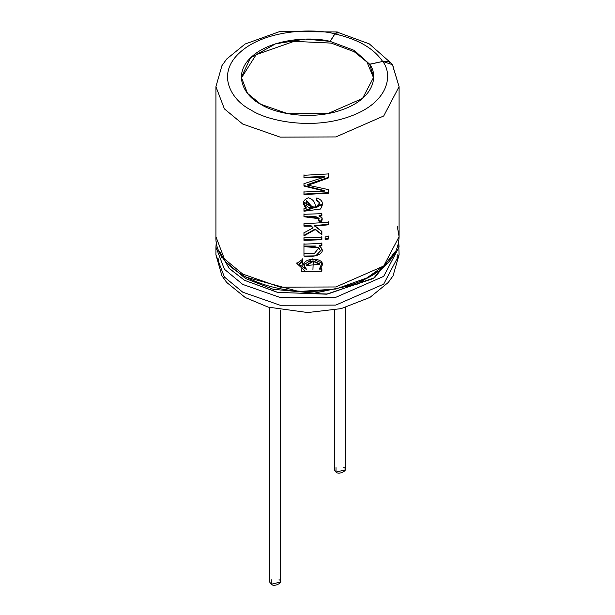 <?xml version="1.0" encoding="UTF-8"?>
<svg xmlns="http://www.w3.org/2000/svg" width="615" height="615" viewBox="0 0 615 615"><rect width="100%" height="100%" fill="white"/><g stroke="black" fill="none" stroke-linecap="round" stroke-linejoin="round"><path stroke-width="0.92" d="M397.252 226.166L399.081 236.69C398.605 252.012 389.618 264.942 372.121 275.474C362.02 281.393 350.243 285.698 336.789 288.389C280.694 300.781 214.005 273.637 215.919 236.69L224.406 258.915L242.74 274.075L280.179 287.159L335.844 286.967L383.699 266.018L399.081 236.69L383.699 266.018L335.844 286.967L280.179 287.159L242.74 274.075L224.406 258.915L215.919 236.69L215.919 86.661L224.406 108.893L242.74 124.053L224.406 108.893L215.919 86.661L221.946 65.644L226.712 59.002L245.054 44.042L279.656 31.565L337.251 31.949L337.773 32.249L334.883 33.817L337.251 31.949M393.562 68.58L399.081 86.661L383.699 115.989L335.844 136.937L280.179 137.13L242.74 124.053L280.179 137.13L335.844 136.937L383.699 115.989L399.081 86.661L392.478 64.706L382.738 61.446C392.97 74.369 389.31 102.144 350.519 116.243C311.997 130.58 266.849 120.755 250.889 109.939C232.147 100.729 215.135 74.661 239.973 52.421C264.389 30.027 312.497 27.913 334.883 33.817C312.497 27.913 264.389 30.027 239.973 52.421C215.135 74.661 232.147 100.729 250.889 109.939C266.849 120.755 311.997 130.58 350.519 116.243C389.31 102.144 392.97 74.369 382.738 61.446L369.653 64.198C378.11 74.869 375.081 97.816 343.039 109.462C311.213 121.309 273.913 113.198 260.729 104.258C245.254 96.647 231.194 75.107 251.712 56.741C271.884 38.238 311.628 36.493 330.124 41.374L334.883 33.817L330.124 41.374L305.494 39.083L275.605 43.803L250.474 57.91L241.357 77.259L247.484 93.311L260.729 104.258L287.766 113.706L327.972 113.567L362.535 98.438L373.643 77.259L369.653 64.198L354.271 50.399L354.271 51.752L366.963 62.03L373.628 78.005L366.963 62.03L354.271 51.752L354.271 50.399L330.124 41.374L354.271 50.399L369.653 64.344L382.738 61.446C389.264 60.67 392.87 63.053 393.562 68.58M303.956 192.003L324.62 191.111L303.956 186.068L303.956 183.693L324.958 176.92L303.956 177.85L303.956 175.29L328.541 173.922L328.541 177.904L307.523 185.092L328.541 189.643L328.541 193.202L303.956 194.571L303.956 192.003L303.956 194.571L328.541 193.202L328.325 192.687L303.995 194.048L303.956 194.571L303.995 191.473L303.995 194.048L328.325 192.687L328.541 193.202L328.541 189.643L307.523 185.092L307.523 184.569L307.523 185.092L313.173 183.485L328.541 177.904L328.325 177.389L307.523 184.569L328.325 177.389L328.541 177.904L328.541 173.922L303.956 175.29L303.956 177.85L303.995 174.768L303.956 177.85L324.958 176.92L324.782 176.405L303.995 177.32L324.782 176.405L324.958 176.92L303.956 183.693L303.956 186.068L303.995 183.17L303.956 186.068L324.62 191.111L324.451 190.589L303.995 185.538L324.451 190.589L324.62 191.111L303.956 192.003M316.786 197.953L316.379 200.436L316.786 197.953C322.714 199.983 323.944 203.68 320.476 209.031L303.956 211.245L303.956 208.685L306.216 208.193C301.95 203.55 302.672 200.083 308.376 197.792C313.319 199.345 315.641 202.689 315.341 207.847C321.007 205.779 321.353 203.311 316.379 200.436L319.708 202.835L315.341 207.847L303.564 202.204L306.232 207.662L306.216 208.193L303.956 208.685L303.956 211.245L303.995 208.154L303.956 211.245L322.252 204.903M321.307 221.6L318.524 220.954C320.799 214.151 308.699 217.549 303.956 216.749L303.956 214.289L321.876 213.674L321.876 215.903L319.177 216.126C322.275 217.141 322.983 218.971 321.307 221.6L321.168 221.077L318.416 220.431L321.168 221.077L321.307 221.6L322.183 218.387L319.062 215.604L319.177 216.126L321.876 215.903L321.73 215.381L319.062 215.604L321.73 215.381L321.876 215.903L321.876 213.674L303.956 214.289L303.956 216.749L319.116 218.725L318.524 220.954L321.307 221.6M313.104 227.857L311.067 226.189L303.956 226.189L303.956 223.714L328.541 222.338L328.541 224.813L314.634 226.066L321.876 231.486L321.876 234.715L315.226 229.556L303.956 235.899L303.956 232.831L313.104 227.857L311.029 225.659L303.995 225.659L303.995 223.184L303.956 226.189L303.995 225.659L311.029 225.659L313.104 227.857L303.956 232.831L303.956 235.899L303.995 232.301L303.956 235.899L315.226 229.556L315.149 229.026L303.995 235.368L315.149 229.026L321.876 234.715L315.149 229.026L321.876 234.715L321.876 231.486L314.565 225.544L314.634 226.066L328.541 224.813L328.541 222.338L303.956 223.714L303.956 226.189L311.067 226.189L313.104 227.857M321.876 239.75L303.956 240.365L303.956 237.89L321.876 237.275L321.876 239.75L321.73 239.227L303.995 239.842L303.995 237.359L303.956 240.365L303.995 239.842L321.73 239.227L321.876 239.75L321.876 237.275L303.956 237.89L303.956 240.365L321.876 239.75M325.135 239.419L325.135 236.944L328.541 236.514L328.541 238.997L325.135 239.419L328.541 238.997L328.541 236.514L325.135 236.944L325.135 239.419M303.956 253.565L303.956 244.109L321.876 243.494L321.876 245.731L319.346 245.939C329.125 253.98 312.074 258.131 303.956 256.04L303.956 253.565L303.956 256.04L315.764 255.863L322.099 249.137L319.223 245.416L319.346 245.939L321.876 245.731L321.73 245.208L319.223 245.416L321.73 245.208L321.876 245.731L321.876 243.494L303.956 244.109L303.956 246.592L303.995 243.586L303.956 246.592L318.924 247.93L314.357 253.465L303.956 253.565M302.495 259.353L302.096 261.767L306.285 269.408C294.147 256.34 332.638 255.556 319.685 269.17L321.876 268.986L321.876 271.223L301.673 271.415L302.495 259.353L296.83 263.443L305.955 271.861L321.876 271.223L321.876 268.986L319.685 269.17L319.562 268.647L322.083 263.197L312.512 258.892L303.964 264.819L306.285 269.408L306.293 268.878L306.285 269.408L299.236 264.335L302.096 261.767L302.15 261.237L299.321 263.797L302.15 261.237L302.096 261.767L302.495 259.353M241.372 78.005L256.124 54.704L294.032 41.366L331.193 43.096L354.271 51.752L331.193 43.096L294.032 41.366L256.124 54.704L241.372 78.005M398.666 241.964L399.081 254.794L383.699 284.122L335.844 305.078L280.179 305.263L242.74 292.187L224.406 277.027L215.919 254.794L224.406 277.027L242.74 292.187L280.179 305.263L335.844 305.078L383.699 284.122L399.081 254.794L393.054 275.812L388.288 282.454L369.946 297.414L341.133 308.63L307.731 312.543L268.186 307.116L245.254 297.529L226.712 282.462L221.938 275.804L215.919 254.794L215.919 247.022L224.406 269.247L242.74 284.407L224.406 269.247L215.919 247.022L216.319 241.856M399.081 247.022L383.699 276.35L335.844 297.299L280.179 297.491L242.74 284.407L280.179 297.491L335.844 297.299L383.699 276.35L399.081 247.022L398.681 241.856M395.622 251.081L374.735 277.649L327.764 294.024L277.972 292.463L244.586 280.332L229.08 268.271L219.378 251.081M219.716 252.365L229.533 268.747L244.586 280.332L277.457 292.356L326.48 294.193L373.413 278.51L395.284 252.365M387.873 263.012L358.607 283.838L314.373 293.155L273.214 289.288L245.431 278.464L227.127 263.012L245.431 278.464L273.214 289.288L314.373 293.155L358.607 283.838L387.873 263.012M369.323 277.058L335.936 289.027L298.844 291.51L245.685 277.058L298.844 291.51L335.936 289.027L369.323 277.058M371.076 276.027L377.695 271.269M220.208 253.326L221.654 257.508M397.252 254.794L397.075 258.031L397.252 254.794M391.401 63.391L369.292 43.88L337.212 32.134L334.883 33.971C357.861 39.122 373.812 48.331 382.738 61.592C373.812 48.331 357.861 39.122 334.883 33.971L330.124 41.52L334.883 33.971L338.488 34.094M302.542 258.83L302.15 261.237L302.542 258.83M319.723 264.335L319.6 263.804L313.196 260.891L313.258 261.413L319.723 264.335L306.447 265.48L313.258 261.413L313.196 260.891L306.462 264.957L306.447 265.48M321.73 268.463L321.73 270.7L321.73 268.463M319.562 268.647L322.006 262.943M308.315 261.975L313.196 260.891L319.654 264.081M313.258 261.413L312.95 269.508L313.258 261.413M303.995 255.509L303.995 253.034L303.995 255.509M321.73 242.971L321.73 245.208L321.73 242.971M318.724 247.299L303.995 246.061L315.964 246.031M318.601 247.161L319.523 249.075M328.325 238.482L328.541 238.997L328.325 238.482L324.958 238.897L328.325 238.482L328.325 235.999L328.325 238.482M321.73 236.752L321.73 239.227L321.73 236.752M328.325 224.298L328.541 224.813L328.325 224.298L314.565 225.544L328.325 224.298L328.325 221.823L328.325 224.298M321.73 230.963L321.73 234.192L321.73 230.963M319.124 218.74L319.008 218.21L303.995 216.226L303.956 216.749L303.995 213.759L303.995 216.226L319.047 218.479M321.73 213.151L321.73 215.381L321.73 213.151M321.168 221.077L322.091 218.125M322.106 204.326L303.995 210.714M306.739 200.682L312.958 207.955L305.847 203.342L306.739 200.682L312.958 207.955L306.739 200.682L305.863 202.804M316.464 199.944L319.592 202.358M312.958 207.955L306.731 201.213C305.017 205.702 307.093 207.955 312.958 207.955M328.325 189.128L328.325 190.942M328.325 173.407L328.325 177.389L328.325 173.407M334.383 310.075L334.383 469.837L335.998 472.082L345.376 469.837L345.376 307.531M343.762 467.6C349.758 469.46 339.226 475.541 335.998 472.082L335.998 467.6M269.624 307.523L269.624 582.005L271.238 584.25L280.617 582.005L280.617 310.075M279.002 579.76C284.999 581.629 274.467 587.709 271.238 584.25L271.238 579.76M399.081 236.69L399.081 86.661M304.002 264.312L303.971 264.85M299.244 264.266L299.328 263.735M296.861 263.274L296.968 262.743M319.592 249.352L319.469 248.821M322.175 218.379L322.029 217.848M319.692 202.781L319.569 202.25M321.976 201.789L321.829 201.251M305.847 203.304L305.863 202.773M218.809 262.728L218.125 258.569"/></g></svg>
